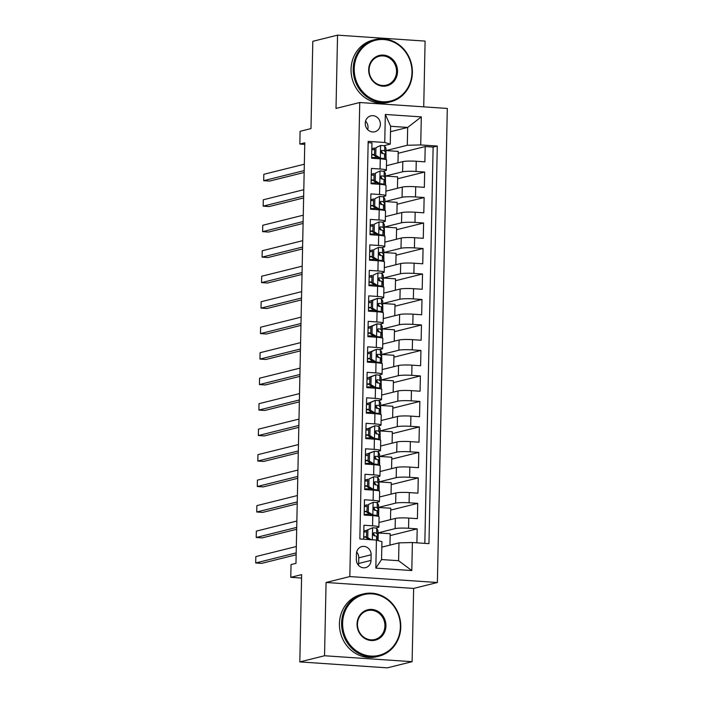 <?xml version="1.0" encoding="UTF-8"?>
<svg xmlns="http://www.w3.org/2000/svg" width="703" height="703" viewBox="0 0 703 703"><rect width="100%" height="100%" fill="white"/><g stroke="black" fill="none" stroke-linecap="round" stroke-linejoin="round"><path stroke-width="1.05" d="M365.244 123.306A8.208 7.531 76 0 0 374.796 131.786A8.208 7.531 76 0 0 380.385 124.334A8.208 7.531 76 0 0 370.833 115.854A8.208 7.531 76 0 0 365.244 123.306M367.687 129.607A8.208 7.531 76 0 0 368.021 127.41A8.208 7.531 76 0 0 365.569 121.109M423.724 106.847L425.104 41.09L337.545 35.15L312.809 41.31L310.981 128.596L300.102 131.312L299.829 144.053L304.742 144.387M437.38 582.506L447.31 108.447L359.751 102.515L349.822 576.565L437.38 582.506L413.645 588.42L326.078 582.479L324.54 655.758L412.107 661.69L413.645 588.42M412.107 661.69L387.371 667.85L299.812 661.91L301.64 574.623L290.761 577.33L301.569 578.059M324.54 655.758L299.812 661.91M368.152 142.683L371.957 142.937L371.632 158.237L380.27 158.816L380.059 169.01A10.264 1.16 1.2 0 1 386.36 170.214A10.264 1.16 1.2 0 1 385.569 170.644L383.082 171.26M380.059 169.01L371.421 168.43L371.096 183.72L379.734 184.309L379.523 194.503A10.264 1.16 1.2 0 1 385.824 195.698A10.264 1.16 1.2 0 1 385.033 196.128L382.546 196.743M379.523 194.503L370.885 193.914L370.569 209.204L379.207 209.793L378.987 219.986A10.264 1.16 1.2 0 1 385.288 221.19A10.264 1.16 1.2 0 1 384.497 221.612L382.019 222.236M378.987 219.986L370.349 219.406L370.033 234.697L378.671 235.277L378.451 245.479A10.264 1.16 1.2 0 1 384.761 246.674A10.264 1.16 1.2 0 1 383.961 247.105L381.483 247.72M378.451 245.479L369.822 244.89L369.497 260.18L378.135 260.769L377.924 270.963A10.264 1.16 1.2 0 1 384.225 272.158A10.264 1.16 1.2 0 1 383.434 272.588L380.947 273.203M377.924 270.963L369.286 270.374L368.961 285.664L377.599 286.253L377.388 296.446A10.264 1.16 1.2 0 1 383.689 297.65A10.264 1.16 1.2 0 1 382.898 298.072L380.411 298.696M377.388 296.446L368.75 295.866L368.434 311.157L377.072 311.737L376.852 321.939A10.264 1.16 1.2 0 1 383.153 323.134A10.264 1.16 1.2 0 1 382.362 323.565L379.884 324.18M376.852 321.939L368.214 321.35L367.897 336.64L376.536 337.229L376.316 347.423A10.264 1.16 1.2 0 1 382.625 348.626A10.264 1.16 1.2 0 1 381.826 349.048L379.348 349.663M376.316 347.423L367.678 346.834L367.361 362.133L376 362.713L375.789 372.906A10.264 1.16 1.2 0 1 382.089 374.11A10.264 1.16 1.2 0 1 381.298 374.532L378.812 375.156M375.789 372.906L367.151 372.326L366.825 387.617L375.464 388.205L375.253 398.399A10.264 1.16 1.2 0 1 381.553 399.594A10.264 1.16 1.2 0 1 380.762 400.025L378.276 400.64M375.253 398.399L366.615 397.81L366.298 413.1L374.936 413.689L374.717 423.883A10.264 1.16 1.2 0 1 381.017 425.087A10.264 1.16 1.2 0 1 380.226 425.508L377.748 426.132M374.717 423.883L366.078 423.294L365.762 438.593L374.4 439.173L374.181 449.366A10.264 1.16 1.2 0 1 380.49 450.57A10.264 1.16 1.2 0 1 379.69 451.001L377.212 451.616M374.181 449.366L365.542 448.786L365.226 464.077L373.864 464.665L373.653 474.859A10.264 1.16 1.2 0 1 379.954 476.054A10.264 1.16 1.2 0 1 379.163 476.485L376.676 477.1M373.653 474.859L365.015 474.27L364.69 489.56L373.328 490.149L373.117 500.343A10.264 1.16 1.2 0 1 379.418 501.547A10.264 1.16 1.2 0 1 378.627 501.968L376.14 502.592M373.117 500.343L364.479 499.754L364.163 515.053L372.801 515.633A10.264 1.16 1.2 0 1 379.102 516.837L378.882 527.03A10.264 1.16 1.2 0 1 378.091 527.461L375.613 528.076M416.897 542.83L417.195 528.858L390.165 535.581M378.979 522.496L395.341 518.419A10.264 1.16 1.2 0 1 408.768 518.076L417.406 518.665L417.723 503.366L390.701 510.097M379.515 497.003L395.877 492.935A10.264 1.16 -178.8 0 1 409.304 492.583L417.942 493.172L418.259 477.882L391.228 484.613M380.051 471.52L396.413 467.442A10.264 1.16 -178.8 0 1 409.84 467.1L418.478 467.688L418.795 452.398L391.764 459.121M380.587 446.027L396.949 441.959A10.264 1.16 -178.8 0 1 410.367 441.616L419.006 442.196L419.331 426.906L392.3 433.637M381.114 420.543L397.476 416.475A10.264 1.16 -178.8 0 1 410.904 416.123L419.542 416.712L419.858 401.422L392.836 408.153M381.65 395.06L398.012 390.982A10.264 1.16 -178.8 0 1 411.44 390.64L420.078 391.228L420.394 375.938L393.364 382.66M382.186 369.567L398.548 365.498A10.264 1.16 -178.8 0 1 411.976 365.156L420.614 365.736L420.93 350.446L393.9 357.177M382.722 344.083L399.084 340.006A10.264 1.16 -178.8 0 1 412.503 339.663L421.141 340.252L421.466 324.962L394.436 331.693M383.249 318.6L399.612 314.522A10.264 1.16 -178.8 0 1 413.039 314.179L421.677 314.768L421.993 299.469L394.972 306.2M383.785 293.107L400.148 289.038A10.264 1.16 -178.8 0 1 413.575 288.696L422.213 289.276L422.529 273.985L395.499 280.717M384.321 267.623L400.684 263.546A10.264 1.16 -178.8 0 1 414.111 263.203L422.749 263.792L423.065 248.502L396.035 255.224M384.857 242.14L401.22 238.062A10.264 1.16 -178.8 0 1 414.638 237.719L423.276 238.308L423.601 223.009L396.571 229.74M385.385 216.647L401.756 212.578A10.264 1.16 -178.8 0 1 415.174 212.236L423.812 212.816L424.137 197.525L397.107 204.257M385.921 191.163L402.283 187.086A10.264 1.16 -178.8 0 1 415.71 186.743L424.348 187.332L424.665 172.042L397.643 178.764M374.11 173.492L371.298 174.195M373.574 198.984L370.762 199.678M373.038 224.468L370.235 225.171M372.511 249.952L369.699 250.655M371.975 275.444L369.163 276.138M372.722 300.585L372.564 308.23L377.247 311.104L375.956 311.42L371.281 308.555L371.439 300.91L377.511 298.362L368.627 301.631M372.195 326.078L372.028 333.723L376.711 336.588L375.428 336.913L370.745 334.039L370.903 326.394L376.975 323.846L372.195 326.078L368.1 327.115M371.659 351.562L371.5 359.207L376.175 362.08L374.892 362.397L370.209 359.532L370.376 351.878L376.448 349.329L371.659 351.562L367.564 352.598M371.122 377.045L370.964 384.69L375.639 387.564L374.356 387.88L369.681 385.016L369.84 377.37L375.912 374.822L367.028 378.091M370.586 402.538L370.428 410.183L375.112 413.048L373.82 413.373L369.145 410.499L369.303 402.854L375.376 400.306L370.586 402.538L366.491 403.575M370.059 428.022L369.892 435.667L374.576 438.54L373.293 438.857L368.609 435.992L368.767 428.338L374.84 425.798L370.059 428.022L365.955 429.058M369.523 453.505L369.365 461.159L374.04 464.024L372.757 464.349L368.073 461.476L368.24 453.83L374.312 451.282L365.428 454.551M367.704 479.341L364.892 480.035M367.168 504.824L364.356 505.519M290.761 577.33L291.024 564.588L295.972 563.358L304.777 142.823L299.829 144.053M371.017 560.396L371.131 554.79A7.953 7.302 76 0 0 361.878 546.574A7.953 7.302 76 0 0 356.456 553.797L356.342 559.403A7.953 7.302 76 0 0 365.604 567.62A7.953 7.302 76 0 0 371.017 560.396L358.653 563.472L358.767 557.866A7.953 7.302 76 0 0 356.676 552.066M390.253 144.124L384.743 142.489L368.179 141.373L359.848 538.964L376.421 540.089L381.931 541.714L381.553 559.553L398.592 560.713L398.97 542.874L412.389 542.523L428.953 543.647L437.284 146.057L420.719 144.932L407.292 145.275L407.67 127.436L390.631 126.276L390.253 144.124L383.618 145.776M384.743 142.489L385.332 114.457L421.308 116.9L420.719 144.932M412.389 542.523L411.8 570.564L375.833 568.121L376.421 540.089M385.402 176.075L402.608 171.796A10.264 1.16 1.2 0 1 416.027 171.453L424.665 172.042M386.457 165.68L402.819 161.602L402.608 171.796M384.866 201.568L402.072 197.279A10.264 1.16 1.2 0 1 415.499 196.937L424.137 197.525M384.339 227.051L401.536 222.772A10.264 1.16 1.2 0 1 414.963 222.429L423.601 223.009M383.803 252.544L401 248.256A10.264 1.16 1.2 0 1 414.427 247.913L423.065 248.502M383.267 278.028L400.473 273.748A10.264 1.16 1.2 0 1 413.891 273.397L422.529 273.985M382.731 303.511L399.937 299.232A10.264 1.16 1.2 0 1 413.364 298.889L421.993 299.469M382.204 329.004L399.401 324.716A10.264 1.16 1.2 0 1 412.828 324.373L421.466 324.962M381.667 354.488L398.865 350.208A10.264 1.16 1.2 0 1 412.292 349.866L420.93 350.446M381.131 379.971L398.337 375.692A10.264 1.16 1.2 0 1 411.756 375.349L420.394 375.938M380.595 405.464L397.801 401.176A10.264 1.16 1.2 0 1 411.22 400.833L419.858 401.422M380.068 430.948L397.265 426.668A10.264 1.16 1.2 0 1 410.693 426.326L419.331 426.906M379.532 456.432L396.729 452.152A10.264 1.16 1.2 0 1 410.157 451.809L418.795 452.398M378.996 481.924L396.202 477.636A10.264 1.16 1.2 0 1 409.621 477.293L418.259 477.882M378.46 507.408L395.666 503.128A10.264 1.16 1.2 0 1 409.084 502.786L417.723 503.366M366.632 530.308L363.82 531.011M377.933 532.892L395.13 528.612A10.264 1.16 1.2 0 1 408.557 528.269L417.195 528.858M424.832 543.366L433.127 147.085L425.201 146.549L398.17 153.28M402.819 161.602A10.264 1.16 -178.8 0 1 416.246 161.259L424.884 161.848L425.201 146.549M363.653 539.219L363.943 525.246L372.581 525.826A10.264 1.16 1.2 0 1 378.882 527.03M374.646 148.008L371.834 148.711M381.817 547.145L398.97 542.874M326.078 582.479L349.822 576.565M337.545 35.15L336.008 108.429L359.751 102.515M390.517 131.707L407.67 127.436L421.308 116.9M385.938 150.591L407.292 145.275M389.963 545.115L390.2 533.7L377.924 532.971M378.091 540.581L378.249 532.892M390.499 519.622L390.736 508.216L378.46 507.487M378.601 516.468L378.785 507.399M379.128 490.975L378.996 481.994M391.035 494.139L391.272 482.724L379.321 481.915M379.418 501.547L379.638 491.353A10.264 1.16 -178.8 0 0 373.328 490.149M379.664 465.491L379.532 456.511M391.571 468.655L391.808 457.24L379.857 456.432M379.954 476.054L380.165 465.861A10.264 1.16 -178.8 0 0 373.864 464.665M380.2 440.008L380.059 431.027M392.098 443.162L392.336 431.756L380.385 430.939M380.49 450.57L380.701 440.377A10.264 1.16 -178.8 0 0 374.4 439.173M380.736 414.515L380.595 405.534M392.634 417.679L392.872 406.264L380.921 405.455M381.017 425.087L381.237 414.884A10.264 1.16 -178.8 0 0 374.936 413.689M381.263 389.031L381.131 380.051M393.17 392.186L393.408 380.78L381.457 379.971M381.553 399.594L381.773 389.4A10.264 1.16 -178.8 0 0 375.464 388.205M381.799 363.548L381.667 354.567M393.706 366.702L393.944 355.296L381.993 354.479M382.089 374.11L382.3 363.917A10.264 1.16 -178.8 0 0 376 362.713M382.335 338.055L382.204 329.074M394.234 341.219L394.471 329.804L382.52 328.995M382.625 348.626L382.836 338.424A10.264 1.16 -178.8 0 0 376.536 337.229M382.871 312.571L382.731 303.591M394.77 315.726L395.007 304.32L383.056 303.511M383.153 323.134L383.372 312.94A10.264 1.16 -178.8 0 0 377.072 311.737M383.399 287.088L383.267 278.098M395.306 290.242L395.543 278.827L383.592 278.019M383.689 297.65L383.908 287.457A10.264 1.16 -178.8 0 0 377.599 286.253M383.935 261.595L383.803 252.614M395.842 264.759L396.079 253.344L384.128 252.535M384.225 272.158L384.436 261.964A10.264 1.16 -178.8 0 0 378.135 260.769M384.471 236.111L384.339 227.131M396.369 239.266L396.606 227.86L384.655 227.051M384.761 246.674L384.972 236.48A10.264 1.16 -178.8 0 0 378.671 235.277M385.007 210.619L384.866 201.638M396.905 213.782L397.142 202.367L385.191 201.559M385.288 221.19L385.508 210.997A10.264 1.16 -178.8 0 0 379.207 209.793M385.534 185.135L385.402 176.154M397.441 188.299L397.678 176.884L385.727 176.075M385.824 195.698L386.044 185.504A10.264 1.16 -178.8 0 0 379.734 184.309M386.07 159.651L385.938 150.67M397.977 162.806L398.214 151.4L386.263 150.583M433.127 147.085L437.284 146.057M386.36 170.214L386.571 160.02A10.264 1.16 -178.8 0 0 380.27 158.816M381.553 559.553L375.833 568.121M398.592 560.713L411.8 570.564M385.332 114.457L390.631 126.276M358.433 565.203A7.953 7.302 76 0 0 358.653 563.472M372.704 527.742L366.632 530.29L372.704 527.742A6.802 0.765 1.2 0 1 376.746 528.471L377.933 530.405A19.622 2.214 1.2 0 1 377.977 530.563L377.88 535.405A19.622 2.214 -178.8 0 0 377.827 535.247L376.65 533.313A6.802 0.765 -178.8 0 0 374.26 532.733L373.899 532.76M366.597 531.907A16.292 1.837 1.2 0 1 363.803 531.995M367.924 529.965L367.757 537.619L371.219 539.737M366.632 530.29L366.474 537.936L367.757 537.619M369.189 539.596L366.474 537.936M296.191 552.892L255.69 562.971L255.822 556.6L296.323 546.521M373.565 532.909L374.26 532.733C372.572 533.586 372.555 534.605 374.198 535.791A6.802 0.765 1.2 0 1 376.58 536.371L377.766 538.305A19.622 2.214 1.2 0 1 377.81 538.463L377.775 540.484M363.697 537.233A19.622 2.214 -178.8 0 0 366.491 537.171M376.36 536.222A19.622 2.214 -178.8 0 0 377.88 535.405M373.24 533.208L374.506 535.203A16.292 1.837 1.2 0 1 374.541 535.335A16.292 1.837 1.2 0 1 374.058 535.765M366.5 536.749A16.292 1.837 1.2 0 1 363.706 536.837M296.148 554.772L261.604 563.375L255.69 562.971M342.616 623.016A31.301 28.726 76 0 0 370.841 656.066A31.301 28.726 76 0 0 400.367 626.935A31.301 28.726 76 0 0 372.142 593.877A31.301 28.726 76 0 0 342.616 623.016M400.78 627.058A32.066 29.429 -104 0 1 378.943 656.171A32.066 29.429 -104 0 1 341.614 623.043A32.066 29.429 -104 0 1 363.451 593.93A32.066 29.429 -104 0 1 400.78 627.058M357.054 624A15.651 14.359 -104 0 1 371.817 609.431A15.651 14.359 -104 0 1 385.929 625.951A15.651 14.359 -104 0 1 371.166 640.521A15.651 14.359 -104 0 1 357.054 624M384.919 625.978A14.877 13.656 76 0 0 367.599 610.608A14.877 13.656 76 0 0 357.467 624.115A14.877 13.656 76 0 0 374.787 639.493A14.877 13.656 76 0 0 384.919 625.978M378.943 656.171L376.764 656.707A32.066 29.429 -104 0 1 339.435 623.587A32.066 29.429 -104 0 1 361.272 594.474L363.451 593.93M354.233 68.674A31.301 28.726 76 0 0 382.45 101.733A31.301 28.726 76 0 0 411.976 72.594A31.301 28.726 76 0 0 383.759 39.544A31.301 28.726 76 0 0 354.233 68.674M412.389 72.717A32.066 29.429 -104 0 1 390.552 101.83A32.066 29.429 -104 0 1 353.222 68.701A32.066 29.429 -104 0 1 375.059 39.588A32.066 29.429 -104 0 1 412.389 72.717M368.671 69.659A15.651 14.359 -104 0 1 383.425 55.089A15.651 14.359 -104 0 1 397.538 71.618A15.651 14.359 -104 0 1 382.775 86.179A15.651 14.359 -104 0 1 368.671 69.659M396.536 71.644A14.877 13.656 76 0 0 379.216 56.266A14.877 13.656 76 0 0 369.084 69.782A14.877 13.656 76 0 0 386.404 85.151A14.877 13.656 76 0 0 396.536 71.644M390.552 101.83L388.381 102.374A32.066 29.429 -104 0 1 351.052 69.246A32.066 29.429 -104 0 1 372.88 40.133L375.059 39.588M368.451 504.482L373.24 502.258L368.451 504.482L368.293 512.127L372.977 515A6.802 0.765 1.2 0 1 377.019 515.73L377.265 516.134M372.977 515L371.685 515.317L373.697 515.703M373.24 502.258A6.802 0.765 1.2 0 1 377.283 502.988L378.469 504.912A19.622 2.214 1.2 0 1 378.513 505.079L378.407 509.921A19.622 2.214 -178.8 0 0 378.363 509.763L377.177 507.83A6.802 0.765 -178.8 0 0 374.796 507.25L374.435 507.276M367.133 506.424A16.292 1.837 1.2 0 1 364.339 506.512M367.168 504.807L367.01 512.452L368.293 512.127M371.685 515.317L367.01 512.452M296.719 527.399L256.217 537.487L256.349 531.116L296.859 521.028M374.093 507.425L374.796 507.25C373.108 508.102 373.091 509.121 374.725 510.308A6.802 0.765 1.2 0 1 377.116 510.888L378.302 512.821A19.622 2.214 1.2 0 1 378.346 512.979L378.276 516.362M364.224 511.749A19.622 2.214 -178.8 0 0 367.028 511.687M376.896 510.738A19.622 2.214 -178.8 0 0 378.407 509.921M364.172 514.411A16.292 1.837 -178.8 0 0 369.778 514.148M373.776 507.724L375.033 509.719A16.292 1.837 1.2 0 1 375.077 509.851A16.292 1.837 1.2 0 1 374.585 510.281M367.036 511.266A16.292 1.837 1.2 0 1 364.233 511.353M296.684 529.289L262.14 537.892L256.217 537.487M368.987 478.998L373.776 476.766L368.987 478.998L368.829 486.643L373.504 489.508A6.802 0.765 1.2 0 1 377.546 490.246L377.801 490.65M373.504 489.508L372.221 489.833L374.233 490.219M373.776 476.766A6.802 0.765 1.2 0 1 377.819 477.495L378.996 479.428A19.622 2.214 1.2 0 1 379.049 479.587L378.943 484.429A19.622 2.214 -178.8 0 0 378.899 484.27L377.713 482.346A6.802 0.765 -178.8 0 0 375.323 481.757L374.971 481.783M367.669 480.931A16.292 1.837 1.2 0 1 364.875 481.019M367.704 479.314L367.546 486.959L368.829 486.643M372.221 489.833L367.546 486.959M297.255 501.916L256.753 512.004L256.885 505.624L297.387 495.545M374.629 481.933L375.323 481.757C373.644 482.618 373.618 483.638 375.261 484.824A6.802 0.765 1.2 0 1 377.652 485.404L378.829 487.328A19.622 2.214 1.2 0 1 378.882 487.487L378.812 490.879M364.76 486.256A19.622 2.214 -178.8 0 0 367.555 486.204M377.432 485.246A19.622 2.214 -178.8 0 0 378.943 484.429M364.708 488.919A16.292 1.837 -178.8 0 0 370.305 488.655M374.304 482.24L375.569 484.226A16.292 1.837 1.2 0 1 375.613 484.367A16.292 1.837 1.2 0 1 375.121 484.798M367.564 485.773A16.292 1.837 1.2 0 1 364.769 485.861M297.22 503.796L262.667 512.399L256.753 512.004M374.04 464.024A6.802 0.765 1.2 0 1 378.082 464.753L378.328 465.158M372.757 464.349L374.769 464.727M374.312 451.282A6.802 0.765 1.2 0 1 378.346 452.011L379.532 453.945A19.622 2.214 1.2 0 1 379.576 454.103L379.479 458.945A19.622 2.214 -178.8 0 0 379.427 458.787L378.249 456.853A6.802 0.765 -178.8 0 0 375.859 456.273L375.507 456.3M368.205 455.447A16.292 1.837 1.2 0 1 365.402 455.535M297.791 476.432L257.289 486.511L257.421 480.14L297.923 470.061M375.165 456.449L375.859 456.273C374.181 457.126 374.154 458.145 375.797 459.331A6.802 0.765 1.2 0 1 378.188 459.911L379.365 461.845A19.622 2.214 1.2 0 1 379.418 462.003L379.348 465.386M365.296 460.773A19.622 2.214 -178.8 0 0 368.091 460.711M377.959 459.762A19.622 2.214 -178.8 0 0 379.479 458.945M365.244 463.435A16.292 1.837 -178.8 0 0 370.841 463.172M374.84 456.748L376.105 458.743A16.292 1.837 1.2 0 1 376.14 458.874A16.292 1.837 1.2 0 1 375.657 459.305M368.1 460.289A16.292 1.837 1.2 0 1 365.305 460.377M297.756 478.312L263.203 486.915L257.289 486.511M368.073 461.476L369.365 461.159M374.576 438.54A6.802 0.765 1.2 0 1 378.618 439.27L378.864 439.674M373.293 438.857L375.297 439.243M374.84 425.798A6.802 0.765 1.2 0 1 378.882 426.528L380.068 428.452A19.622 2.214 1.2 0 1 380.112 428.619L380.015 433.461A19.622 2.214 -178.8 0 0 379.963 433.294L378.785 431.37A6.802 0.765 -178.8 0 0 376.395 430.79L376.035 430.807M368.732 429.955A16.292 1.837 1.2 0 1 365.938 430.051M298.327 450.939L257.825 461.027L257.957 454.656L298.459 444.568M375.701 430.965L376.395 430.79C374.708 431.642 374.69 432.661 376.333 433.848A6.802 0.765 1.2 0 1 378.715 434.428L379.901 436.361A19.622 2.214 1.2 0 1 379.945 436.519L379.875 439.902M365.832 435.289A19.622 2.214 -178.8 0 0 368.627 435.227M378.495 434.278A19.622 2.214 -178.8 0 0 380.015 433.461M365.771 437.951A16.292 1.837 -178.8 0 0 371.377 437.688M375.376 431.264L376.641 433.259A16.292 1.837 1.2 0 1 376.676 433.391A16.292 1.837 1.2 0 1 376.193 433.821M368.636 434.806A16.292 1.837 1.2 0 1 365.841 434.893M298.283 452.829L263.739 461.423L257.825 461.027M368.609 435.992L369.892 435.667M375.112 413.048A6.802 0.765 1.2 0 1 379.154 413.786L379.4 414.19M373.82 413.373L375.833 413.759M375.376 400.306A6.802 0.765 1.2 0 1 379.418 401.035L380.604 402.968A19.622 2.214 1.2 0 1 380.648 403.127L380.543 407.968A19.622 2.214 -178.8 0 0 380.499 407.81L379.312 405.877A6.802 0.765 -178.8 0 0 376.931 405.297L376.571 405.323M369.268 404.471A16.292 1.837 1.2 0 1 366.474 404.559M298.863 425.456L258.353 435.535L258.484 429.164L298.995 419.085M376.228 405.473L376.931 405.297C375.244 406.158 375.226 407.178 376.861 408.355A6.802 0.765 1.2 0 1 379.251 408.944L380.437 410.868A19.622 2.214 1.2 0 1 380.481 411.027L380.411 414.419M366.36 409.796A19.622 2.214 -178.8 0 0 369.163 409.735M379.031 408.786A19.622 2.214 -178.8 0 0 380.543 407.968M366.307 412.459A16.292 1.837 -178.8 0 0 371.913 412.195M375.912 405.772L377.168 407.766A16.292 1.837 1.2 0 1 377.212 407.898A16.292 1.837 1.2 0 1 376.729 408.338M369.172 409.313A16.292 1.837 1.2 0 1 366.368 409.401M298.819 427.336L264.275 435.939L258.353 435.535M369.145 410.499L370.428 410.183M375.639 387.564A6.802 0.765 1.2 0 1 379.682 388.293L379.936 388.697M374.356 387.88L376.369 388.267M375.912 374.822A6.802 0.765 1.2 0 1 379.954 375.551L381.131 377.485A19.622 2.214 1.2 0 1 381.184 377.643L381.079 382.485A19.622 2.214 -178.8 0 0 381.035 382.327L379.848 380.393A6.802 0.765 -178.8 0 0 377.458 379.813L377.107 379.84M369.804 378.987A16.292 1.837 1.2 0 1 367.01 379.075M299.39 399.972L258.889 410.051L259.02 403.68L299.522 393.592M376.764 379.989L377.458 379.813C375.78 380.666 375.754 381.685 377.397 382.871A6.802 0.765 1.2 0 1 379.787 383.451L380.964 385.385A19.622 2.214 1.2 0 1 381.017 385.543L380.947 388.926M366.896 384.313A19.622 2.214 -178.8 0 0 369.69 384.251M379.567 383.302A19.622 2.214 -178.8 0 0 381.079 382.485M366.843 386.975A16.292 1.837 -178.8 0 0 372.441 386.712M376.439 380.288L377.704 382.283A16.292 1.837 1.2 0 1 377.748 382.414A16.292 1.837 1.2 0 1 377.256 382.845M369.699 383.829A16.292 1.837 1.2 0 1 366.904 383.917M299.355 401.852L264.803 410.455L258.889 410.051M369.681 385.016L370.964 384.69M376.175 362.08A6.802 0.765 1.2 0 1 380.218 362.81L380.464 363.214M374.892 362.397L376.905 362.783M376.448 349.329A6.802 0.765 1.2 0 1 380.481 350.068L381.667 351.992A19.622 2.214 1.2 0 1 381.711 352.159L381.615 357.001A19.622 2.214 -178.8 0 0 381.571 356.834L380.385 354.91A6.802 0.765 -178.8 0 0 377.994 354.33L377.643 354.347M370.34 353.495A16.292 1.837 1.2 0 1 367.537 353.591M299.926 374.479L259.425 384.567L259.556 378.196L300.058 368.108M377.3 354.497L377.994 354.33C376.316 355.182 376.29 356.201 377.933 357.388A6.802 0.765 1.2 0 1 380.323 357.968L381.501 359.892A19.622 2.214 1.2 0 1 381.553 360.059L381.483 363.442M367.432 358.829A19.622 2.214 -178.8 0 0 370.226 358.767M380.095 357.818A19.622 2.214 -178.8 0 0 381.615 357.001M367.379 361.491A16.292 1.837 -178.8 0 0 372.977 361.219M376.975 354.804L378.24 356.799A16.292 1.837 1.2 0 1 378.276 356.931A16.292 1.837 1.2 0 1 377.792 357.361M370.235 358.337A16.292 1.837 1.2 0 1 367.441 358.433M299.891 376.369L265.339 384.963L259.425 384.567M370.209 359.532L371.5 359.207M376.711 336.588A6.802 0.765 1.2 0 1 380.754 337.326L381 337.73M375.428 336.913L377.432 337.291M376.975 323.846A6.802 0.765 1.2 0 1 381.017 324.575L382.204 326.508A19.622 2.214 1.2 0 1 382.247 326.667L382.151 331.508A19.622 2.214 -178.8 0 0 382.098 331.35L380.921 329.417A6.802 0.765 -178.8 0 0 378.53 328.837L378.17 328.863M370.876 328.011A16.292 1.837 1.2 0 1 368.073 328.099M300.462 348.996L259.961 359.075L260.092 352.704L300.594 342.625M377.836 329.013L378.53 328.837C376.843 329.698 376.826 330.718 378.469 331.895A6.802 0.765 1.2 0 1 380.85 332.475L382.037 334.408A19.622 2.214 1.2 0 1 382.081 334.566L382.01 337.95M367.968 333.336A19.622 2.214 -178.8 0 0 370.762 333.275M380.631 332.326A19.622 2.214 -178.8 0 0 382.151 331.508M367.906 335.999A16.292 1.837 -178.8 0 0 373.513 335.735M377.511 329.312L378.776 331.306A16.292 1.837 1.2 0 1 378.812 331.438A16.292 1.837 1.2 0 1 378.328 331.869M370.771 332.853A16.292 1.837 1.2 0 1 367.977 332.941M300.418 350.876L265.875 359.479L259.961 359.075M370.745 334.039L372.028 333.723M377.247 311.104A6.802 0.765 1.2 0 1 381.29 311.833L381.536 312.237M375.956 311.42L377.968 311.807M377.511 298.362A6.802 0.765 1.2 0 1 381.553 299.091L382.74 301.025A19.622 2.214 1.2 0 1 382.784 301.183L382.678 306.025A19.622 2.214 -178.8 0 0 382.634 305.867L381.448 303.933A6.802 0.765 -178.8 0 0 379.066 303.353L378.706 303.38M371.404 302.527A16.292 1.837 1.2 0 1 368.609 302.615M300.998 323.503L260.488 333.591L260.62 327.22L301.13 317.132M378.363 303.529L379.066 303.353C377.379 304.206 377.362 305.225 378.996 306.411A6.802 0.765 1.2 0 1 381.386 306.991L382.573 308.925A19.622 2.214 1.2 0 1 382.617 309.083L382.546 312.466M368.495 307.852A19.622 2.214 -178.8 0 0 371.298 307.791M381.167 306.842A19.622 2.214 -178.8 0 0 382.678 306.025M368.442 310.515A16.292 1.837 -178.8 0 0 374.049 310.251M378.047 303.828L379.304 305.823A16.292 1.837 1.2 0 1 379.348 305.954A16.292 1.837 1.2 0 1 378.864 306.385M371.307 307.369A16.292 1.837 1.2 0 1 368.504 307.457M300.954 325.392L266.411 333.995L260.488 333.591M371.281 308.555L372.564 308.23M373.258 275.101L378.047 272.869L373.258 275.101L373.1 282.747L377.775 285.62A6.802 0.765 1.2 0 1 381.817 286.349L382.072 286.754M377.775 285.62L376.492 285.936L378.504 286.323M378.047 272.869A6.802 0.765 1.2 0 1 382.089 273.608L383.267 275.532A19.622 2.214 1.2 0 1 383.32 275.699L383.214 280.541A19.622 2.214 -178.8 0 0 383.17 280.374L381.984 278.45A6.802 0.765 -178.8 0 0 379.594 277.87L379.242 277.887M371.94 277.035A16.292 1.837 1.2 0 1 369.145 277.123M371.975 275.418L371.817 283.063L373.1 282.747M376.492 285.936L371.817 283.063M301.525 298.019L261.024 308.107L261.156 301.736L301.657 291.648M378.899 278.036L379.594 277.87C377.915 278.722 377.898 279.741 379.532 280.928A6.802 0.765 1.2 0 1 381.922 281.508L383.1 283.432A19.622 2.214 1.2 0 1 383.153 283.599L383.082 286.982M369.031 282.36A19.622 2.214 -178.8 0 0 371.825 282.307M381.703 281.349A19.622 2.214 -178.8 0 0 383.214 280.541M368.978 285.031A16.292 1.837 -178.8 0 0 374.576 284.759M378.574 278.344L379.84 280.339A16.292 1.837 1.2 0 1 379.884 280.471A16.292 1.837 1.2 0 1 379.392 280.901M371.834 281.877A16.292 1.837 1.2 0 1 369.04 281.973M301.49 299.909L266.938 308.503L261.024 308.107M373.794 249.618L378.583 247.386L373.794 249.618L373.636 257.263L378.311 260.128A6.802 0.765 1.2 0 1 382.353 260.857L382.599 261.27M378.311 260.128L377.028 260.453L379.04 260.831M378.583 247.386A6.802 0.765 1.2 0 1 382.625 248.115L383.803 250.048A19.622 2.214 1.2 0 1 383.856 250.206L383.75 255.048A19.622 2.214 -178.8 0 0 383.706 254.89L382.52 252.957A6.802 0.765 -178.8 0 0 380.13 252.377L379.778 252.403M372.476 251.551A16.292 1.837 1.2 0 1 369.673 251.639M372.511 249.934L372.344 257.579L373.636 257.263M377.028 260.453L372.344 257.579M302.062 272.536L261.56 282.615L261.692 276.244L302.193 266.165M379.435 252.553L380.13 252.377C378.451 253.229 378.425 254.249 380.068 255.435A6.802 0.765 1.2 0 1 382.458 256.015L383.636 257.948A19.622 2.214 1.2 0 1 383.689 258.106L383.618 261.49M369.567 256.876A19.622 2.214 -178.8 0 0 372.362 256.815M382.239 255.866A19.622 2.214 -178.8 0 0 383.75 255.048M369.514 259.539A16.292 1.837 -178.8 0 0 375.112 259.275M379.11 252.852L380.376 254.846A16.292 1.837 1.2 0 1 380.411 254.978A16.292 1.837 1.2 0 1 379.928 255.409M372.37 256.393A16.292 1.837 1.2 0 1 369.576 256.481M302.026 274.416L267.474 283.019L261.56 282.615M374.33 224.125L379.11 221.902L374.33 224.125L374.172 231.77L378.847 234.644A6.802 0.765 1.2 0 1 382.889 235.373L383.135 235.777M378.847 234.644L377.564 234.96L379.567 235.347M379.11 221.902A6.802 0.765 1.2 0 1 383.153 222.631L384.339 224.565A19.622 2.214 1.2 0 1 384.383 224.723L384.286 229.565A19.622 2.214 -178.8 0 0 384.233 229.406L383.056 227.473A6.802 0.765 -178.8 0 0 380.666 226.893L380.305 226.92M373.012 226.067A16.292 1.837 1.2 0 1 370.209 226.155M373.038 224.45L372.88 232.095L374.172 231.77M377.564 234.96L372.88 232.095M302.598 247.043L262.096 257.131L262.228 250.76L302.729 240.672M379.971 227.069L380.666 226.893C378.979 227.746 378.961 228.765 380.604 229.951A6.802 0.765 1.2 0 1 382.986 230.531L384.172 232.465A19.622 2.214 1.2 0 1 384.216 232.623L384.146 236.006M370.103 231.392A19.622 2.214 -178.8 0 0 372.898 231.331M382.766 230.382A19.622 2.214 -178.8 0 0 384.286 229.565M370.042 234.055A16.292 1.837 -178.8 0 0 375.648 233.791M379.646 227.368L380.912 229.363A16.292 1.837 1.2 0 1 380.947 229.494A16.292 1.837 1.2 0 1 380.464 229.925M372.906 230.909A16.292 1.837 1.2 0 1 370.112 230.997M302.554 248.932L268.01 257.535L262.096 257.131M374.857 198.641L379.646 196.409L374.857 198.641L374.699 206.287L379.383 209.16A6.802 0.765 1.2 0 1 383.425 209.889L383.671 210.294M379.383 209.16L378.091 209.476L380.103 209.863M379.646 196.409A6.802 0.765 1.2 0 1 383.689 197.148L384.875 199.072A19.622 2.214 1.2 0 1 384.919 199.23L384.813 204.081A19.622 2.214 -178.8 0 0 384.769 203.914L383.583 201.989A6.802 0.765 -178.8 0 0 381.202 201.41L380.841 201.427M373.539 200.575A16.292 1.837 1.2 0 1 370.745 200.663M373.574 198.958L373.416 206.603L374.699 206.287M378.091 209.476L373.416 206.603M303.134 221.559L262.623 231.647L262.755 225.276L303.265 215.188M380.499 201.576L381.202 201.41C379.515 202.262 379.497 203.281 381.131 204.468A6.802 0.765 1.2 0 1 383.522 205.048L384.708 206.972A19.622 2.214 1.2 0 1 384.752 207.139L384.682 210.522M370.63 205.9A19.622 2.214 -178.8 0 0 373.434 205.847M383.302 204.889A19.622 2.214 -178.8 0 0 384.813 204.081M370.578 208.571A16.292 1.837 -178.8 0 0 376.184 208.299M380.182 201.884L381.439 203.87A16.292 1.837 1.2 0 1 381.483 204.011A16.292 1.837 1.2 0 1 381 204.441M373.442 205.417A16.292 1.837 1.2 0 1 370.639 205.504M303.09 223.44L268.546 232.043L262.623 231.647M375.393 173.149L380.182 170.926L375.393 173.149L375.235 180.803L379.919 183.668A6.802 0.765 1.2 0 1 383.952 184.397L384.207 184.801M379.919 183.668L378.627 183.993L380.639 184.371M380.182 170.926A6.802 0.765 1.2 0 1 384.225 171.655L385.402 173.588A19.622 2.214 1.2 0 1 385.455 173.746L385.349 178.588A19.622 2.214 -178.8 0 0 385.306 178.43L384.119 176.497A6.802 0.765 -178.8 0 0 381.729 175.917L381.377 175.943M374.075 175.091A16.292 1.837 1.2 0 1 371.281 175.179M374.11 173.474L373.952 181.119L375.235 180.803M378.627 183.993L373.952 181.119M303.661 196.075L263.159 206.155L263.291 199.784L303.793 189.705M381.035 176.093L381.729 175.917C380.051 176.769 380.033 177.789 381.667 178.975A6.802 0.765 1.2 0 1 384.058 179.555L385.235 181.488A19.622 2.214 1.2 0 1 385.288 181.646L385.218 185.03M371.166 180.416A19.622 2.214 -178.8 0 0 373.961 180.355M383.838 179.406A19.622 2.214 -178.8 0 0 385.349 178.588M371.114 183.079A16.292 1.837 -178.8 0 0 376.711 182.815M380.71 176.391L381.975 178.386A16.292 1.837 1.2 0 1 382.019 178.518A16.292 1.837 1.2 0 1 381.527 178.949M373.97 179.933A16.292 1.837 1.2 0 1 371.175 180.021M303.626 197.956L269.073 206.559L263.159 206.155M375.929 147.665L380.718 145.442L375.929 147.665L375.771 155.31L380.446 158.184A6.802 0.765 1.2 0 1 384.488 158.913L384.734 159.317M380.446 158.184L379.163 158.5L381.175 158.887M380.718 145.442A6.802 0.765 1.2 0 1 384.761 146.171L385.938 148.105A19.622 2.214 1.2 0 1 385.991 148.263L385.885 153.105A19.622 2.214 -178.8 0 0 385.842 152.946L384.655 151.013A6.802 0.765 -178.8 0 0 382.265 150.433L381.914 150.46M374.611 149.607A16.292 1.837 1.2 0 1 371.808 149.695M374.646 147.99L374.479 155.635L375.771 155.31M379.163 158.5L374.479 155.635M304.197 170.583L263.695 180.671L263.827 174.3L304.329 164.212M381.571 150.609L382.265 150.433C380.587 151.286 380.56 152.305 382.204 153.491A6.802 0.765 1.2 0 1 384.594 154.071L385.771 156.004A19.622 2.214 1.2 0 1 385.824 156.163L385.754 159.546M371.702 154.932A19.622 2.214 -178.8 0 0 374.497 154.871M384.374 153.922A19.622 2.214 -178.8 0 0 385.885 153.105M371.65 157.595A16.292 1.837 -178.8 0 0 377.247 157.331M381.246 150.908L382.511 152.903A16.292 1.837 1.2 0 1 382.555 153.034A16.292 1.837 1.2 0 1 382.063 153.465M374.506 154.449A16.292 1.837 1.2 0 1 371.711 154.537M304.162 172.472L269.609 181.075L263.695 180.671M402.283 187.086L402.072 197.279M401.756 212.578L401.536 222.772M401.22 238.062L401 248.256M400.684 263.546L400.473 273.748M400.148 289.038L399.937 299.232M399.612 314.522L399.401 324.716M399.084 340.006L398.865 350.208M398.548 365.498L398.337 375.692M398.012 390.982L397.801 401.176M397.476 416.475L397.265 426.668M396.949 441.959L396.729 452.152M396.413 467.442L396.202 477.636M395.877 492.935L395.666 503.128M395.341 518.419L395.13 528.612M408.768 518.076L408.557 528.269M416.246 161.259L416.027 171.453M415.71 186.743L415.499 196.937M415.174 212.236L414.963 222.429M414.638 237.719L414.427 247.913M414.111 263.203L413.891 273.397M413.575 288.696L413.364 298.889M413.039 314.179L412.828 324.373M412.503 339.663L412.292 349.866M411.976 365.156L411.756 375.349M411.44 390.64L411.22 400.833M410.904 416.123L410.693 426.326M410.367 441.616L410.157 451.809M409.84 467.1L409.621 477.293M409.304 492.583L409.084 502.786M372.801 515.633L372.581 525.826M358.767 557.866L371.131 554.79M372.59 527.795L372.335 539.807M377.766 538.305L377.722 540.475M377.933 530.405L377.827 535.247M376.58 536.371L376.5 540.115M376.746 528.471L376.65 533.313M373.126 502.311L372.854 514.93M378.302 512.821L378.223 516.345M378.469 504.912L378.363 509.763M377.116 510.888L377.019 515.73M377.283 502.988L377.177 507.83M373.653 476.827L373.39 489.437M378.829 487.328L378.759 490.861M378.996 479.428L378.899 484.27M377.652 485.404L377.546 490.246M377.819 477.495L377.713 482.346M374.189 451.335L373.926 463.954M379.365 461.845L379.295 465.377M379.532 453.945L379.427 458.787M378.188 459.911L378.082 464.753M378.346 452.011L378.249 456.853M374.725 425.851L374.462 438.47M379.901 436.361L379.831 439.885M380.068 428.452L379.963 433.294M378.715 434.428L378.618 439.27M378.882 426.528L378.785 431.37M375.261 400.367L374.989 412.977M380.437 410.868L380.358 414.401M380.604 402.968L380.499 407.81M379.251 408.944L379.154 413.786M379.418 401.035L379.312 405.877M375.789 374.875L375.525 387.494M380.964 385.385L380.894 388.917M381.131 377.485L381.035 382.327M379.787 383.451L379.682 388.293M379.954 375.551L379.848 380.393M376.325 349.391L376.061 362.001M381.501 359.892L381.43 363.425M381.667 351.992L381.571 356.834M380.323 357.968L380.218 362.81M380.481 350.068L380.385 354.91M376.861 323.898L376.597 336.517M382.037 334.408L381.966 337.941M382.204 326.508L382.098 331.35M380.85 332.475L380.754 337.326M381.017 324.575L380.921 329.417M377.397 298.415L377.124 311.034M382.573 308.925L382.494 312.457M382.74 301.025L382.634 305.867M381.386 306.991L381.29 311.833M381.553 299.091L381.448 303.933M377.924 272.931L377.66 285.541M383.1 283.432L383.03 286.965M383.267 275.532L383.17 280.374M381.922 281.508L381.817 286.349M382.089 273.608L381.984 278.45M378.46 247.438L378.196 260.057M383.636 257.948L383.566 261.481M383.803 250.048L383.706 254.89M382.458 256.015L382.353 260.857M382.625 248.115L382.52 252.957M378.996 221.955L378.732 234.574M384.172 232.465L384.102 235.988M384.339 224.565L384.233 229.406M382.986 230.531L382.889 235.373M383.153 222.631L383.056 227.473M379.532 196.471L379.26 209.081M384.708 206.972L384.629 210.505M384.875 199.072L384.769 203.914M383.522 205.048L383.425 209.889M383.689 197.148L383.583 201.989M380.059 170.978L379.796 183.597M385.235 181.488L385.165 185.021M385.402 173.588L385.306 178.43M384.058 179.555L383.952 184.397M384.225 171.655L384.119 176.497M380.595 145.495L380.332 158.113M385.771 156.004L385.701 159.528M385.938 148.105L385.842 152.946M384.594 154.071L384.488 158.913M384.761 146.171L384.655 151.013"/></g></svg>
